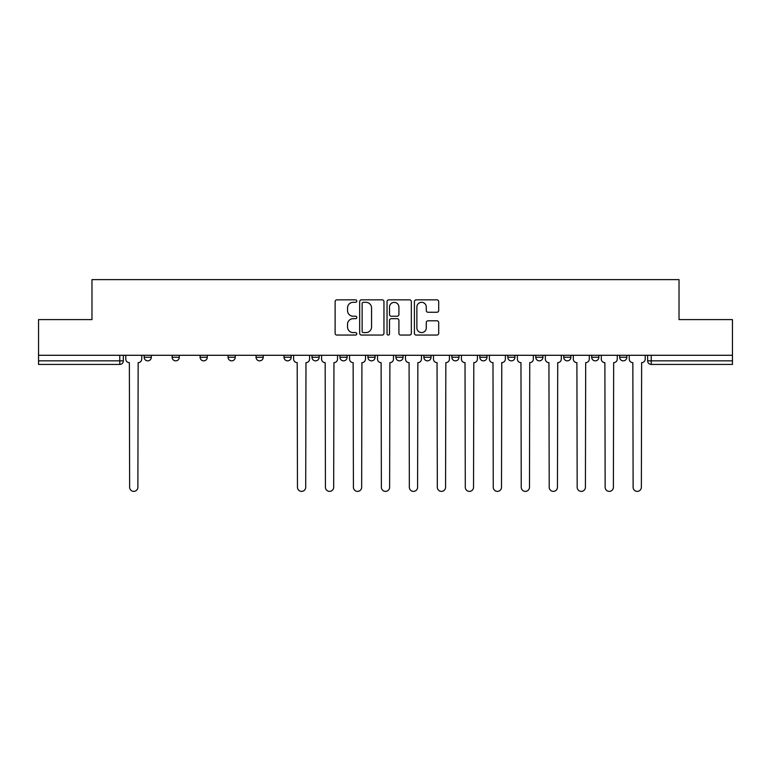 <?xml version="1.0" encoding="UTF-8"?>
<svg xmlns="http://www.w3.org/2000/svg" width="771" height="771" viewBox="0 0 771 771"><rect width="100%" height="100%" fill="white"/><g stroke="black" fill="none" stroke-linecap="round" stroke-linejoin="round"><path stroke-width="1.16" d="M356.809 301.085A1.234 1.234 0 0 0 355.585 299.852L336.879 299.852A1.764 1.764 0 0 0 335.125 301.615L335.125 333.294A1.764 1.764 0 0 0 336.879 335.057L355.585 335.057A1.234 1.234 0 0 0 356.809 333.824A1.234 1.234 0 0 0 355.585 332.59L353.157 332.59A5.628 5.628 0 0 1 347.528 326.962L347.528 324.321A5.628 5.628 0 0 1 353.157 318.683L355.585 318.683A1.234 1.234 0 0 0 356.809 317.459A1.234 1.234 0 0 0 355.585 316.226L353.157 316.226A5.628 5.628 0 0 1 347.528 310.588L347.528 307.947A5.628 5.628 0 0 1 353.157 302.319L355.585 302.319A1.234 1.234 0 0 0 356.809 301.085M619.672 355.286L619.672 357.262L626.842 357.262A3.585 3.585 0 0 1 623.257 360.847A3.585 3.585 0 0 1 619.672 357.262L619.672 355.286M591.694 355.286L591.694 357.262L598.874 357.262A3.585 3.585 0 0 1 595.279 360.847A3.585 3.585 0 0 1 591.694 357.262L591.694 355.286M451.845 355.286L451.845 357.262L459.015 357.262A3.585 3.585 0 0 1 455.43 360.847A3.585 3.585 0 0 1 451.845 357.262L451.845 355.286M367.931 355.286L367.931 357.262L375.101 357.262A3.585 3.585 0 0 1 371.516 360.847A3.585 3.585 0 0 1 367.931 357.262L367.931 355.286M311.985 355.286L311.985 357.262L319.155 357.262A3.585 3.585 0 0 1 315.57 360.847A3.585 3.585 0 0 1 311.985 357.262L311.985 355.286M284.017 355.286L284.017 357.262L291.187 357.262A3.585 3.585 0 0 1 287.602 360.847A3.585 3.585 0 0 1 284.017 357.262L284.017 355.286M228.071 357.262L228.071 355.286L228.071 357.262A3.585 3.585 0 0 0 231.657 360.847A3.585 3.585 0 0 1 228.071 357.262L235.242 357.262A3.585 3.585 0 0 1 231.657 360.847M172.126 357.262L172.126 355.286L172.126 357.262A3.585 3.585 0 0 0 175.721 360.847A3.585 3.585 0 0 1 172.126 357.262L179.306 357.262A3.585 3.585 0 0 1 175.721 360.847A3.585 3.585 0 0 0 179.306 357.262L179.306 355.286L179.306 357.262M436.935 312.265A1.764 1.764 0 0 0 438.699 310.501L438.699 301.615A1.764 1.764 0 0 0 436.935 299.852L416.167 299.852A1.764 1.764 0 0 0 414.403 301.615L414.403 333.294A1.764 1.764 0 0 0 416.167 335.057L436.935 335.057A1.764 1.764 0 0 0 438.699 333.294L438.699 322.557A1.764 1.764 0 0 0 436.935 320.803L428.05 320.803A1.764 1.764 0 0 0 426.286 322.557L426.286 327.887A4.713 4.713 0 0 1 421.583 332.59A4.713 4.713 0 0 1 416.87 327.887L416.87 307.031A4.713 4.713 0 0 1 421.583 302.319A4.713 4.713 0 0 1 426.286 307.031L426.286 310.501A1.764 1.764 0 0 0 428.05 312.265L436.935 312.265M38.55 355.286L38.55 319.608L91.98 319.608L91.98 279.622L679.02 279.622L679.02 319.608L732.45 319.608L732.45 355.286L38.55 355.286L38.55 360.847L123.36 360.847L123.36 355.286L123.36 360.847A3.585 3.585 0 0 1 119.775 364.432L38.55 364.432L38.55 360.847M383.958 301.615A1.764 1.764 0 0 0 382.204 299.852L361.435 299.852A1.764 1.764 0 0 0 359.671 301.615L359.671 333.294A1.764 1.764 0 0 0 361.435 335.057L382.204 335.057A1.764 1.764 0 0 0 383.958 333.294L383.958 301.615M388.796 299.852L409.565 299.852A1.764 1.764 0 0 1 411.329 301.615L411.329 333.294A1.764 1.764 0 0 1 409.565 335.057L400.679 335.057A1.764 1.764 0 0 1 398.915 333.294L398.915 320.447A1.764 1.764 0 0 0 397.161 318.683L391.263 318.683A1.764 1.764 0 0 0 389.5 320.447L389.5 333.824A1.234 1.234 0 0 1 388.276 335.057A1.234 1.234 0 0 1 387.042 333.824L387.042 301.615A1.764 1.764 0 0 1 388.796 299.852M647.64 355.286L647.64 360.847L732.45 360.847L732.45 364.432L651.225 364.432A3.585 3.585 0 0 1 647.64 360.847M732.45 355.286L732.45 360.847M626.842 355.286L626.842 357.262M598.874 355.286L598.874 357.262M570.897 355.286L570.897 357.262A3.585 3.585 0 0 1 567.311 360.847A3.585 3.585 0 0 1 563.726 357.262L570.897 357.262M563.726 355.286L563.726 357.262M542.929 355.286L542.929 357.262A3.585 3.585 0 0 1 539.343 360.847A3.585 3.585 0 0 1 535.758 357.262L542.929 357.262A3.585 3.585 0 0 1 539.343 360.847M535.758 355.286L535.758 357.262M514.961 355.286L514.961 357.262A3.585 3.585 0 0 1 511.366 360.847A3.585 3.585 0 0 1 507.781 357.262L514.961 357.262M507.781 355.286L507.781 357.262M486.983 355.286L486.983 357.262A3.585 3.585 0 0 1 483.398 360.847A3.585 3.585 0 0 1 479.813 357.262A3.585 3.585 0 0 0 483.398 360.847M479.813 355.286L479.813 357.262L486.983 357.262M459.015 355.286L459.015 357.262A3.585 3.585 0 0 1 455.43 360.847M431.047 355.286L431.047 357.262A3.585 3.585 0 0 1 427.452 360.847A3.585 3.585 0 0 1 423.867 357.262L431.047 357.262M423.867 355.286L423.867 357.262M403.069 355.286L403.069 357.262A3.585 3.585 0 0 1 399.484 360.847A3.585 3.585 0 0 1 395.899 357.262L403.069 357.262L403.069 355.286M395.899 355.286L395.899 357.262M375.101 355.286L375.101 357.262M347.133 355.286L347.133 357.262A3.585 3.585 0 0 1 343.548 360.847A3.585 3.585 0 0 1 339.953 357.262L347.133 357.262L347.133 355.286M339.953 355.286L339.953 357.262M319.155 357.262L319.155 355.286L319.155 357.262A3.585 3.585 0 0 1 315.57 360.847M291.187 357.262L291.187 355.286L291.187 357.262A3.585 3.585 0 0 1 287.602 360.847M263.219 355.286L263.219 357.262A3.585 3.585 0 0 1 259.634 360.847A3.585 3.585 0 0 1 256.039 357.262A3.585 3.585 0 0 0 259.634 360.847A3.585 3.585 0 0 0 263.219 357.262L263.219 355.286M256.039 355.286L256.039 357.262L263.219 357.262M235.242 355.286L235.242 357.262M207.274 355.286L207.274 357.262A3.585 3.585 0 0 1 203.689 360.847A3.585 3.585 0 0 1 200.103 357.262L207.274 357.262M200.103 355.286L200.103 357.262M151.328 355.286L151.328 357.262A3.585 3.585 0 0 1 147.743 360.847A3.585 3.585 0 0 1 144.158 357.262A3.585 3.585 0 0 0 147.743 360.847A3.585 3.585 0 0 0 151.328 357.262L151.328 355.286M144.158 355.286L144.158 357.262L151.328 357.262M363.372 302.319A1.234 1.234 0 0 0 362.139 303.552L362.139 331.357A1.234 1.234 0 0 0 363.372 332.59L365.917 332.59A5.628 5.628 0 0 0 371.555 326.962L371.555 307.947A5.628 5.628 0 0 0 365.917 302.319L363.372 302.319M398.915 307.118A4.713 4.713 0 0 0 394.212 302.405A4.713 4.713 0 0 0 389.5 307.118L389.5 314.462A1.764 1.764 0 0 0 391.263 316.226L397.161 316.226A1.764 1.764 0 0 0 398.915 314.462L398.915 307.118M125.779 355.286L125.779 359.055A3.585 3.585 0 0 0 129.364 362.64L129.634 487.253A4.125 4.125 0 0 0 133.759 491.378A4.125 4.125 0 0 0 137.884 487.253L138.154 362.64A3.585 3.585 0 0 0 141.739 359.055L141.739 355.286M293.606 355.286L293.606 359.055A3.585 3.585 0 0 0 297.192 362.64L297.461 487.253A4.125 4.125 0 0 0 301.586 491.378A4.125 4.125 0 0 0 305.711 487.253L305.981 362.64A3.585 3.585 0 0 0 309.566 359.055L309.566 355.286M321.574 355.286L321.574 359.055A3.585 3.585 0 0 0 325.169 362.64L325.429 487.253A4.125 4.125 0 0 0 329.554 491.378A4.125 4.125 0 0 0 333.679 487.253L333.949 362.64A3.585 3.585 0 0 0 337.534 359.055L337.534 355.286M349.552 355.286L349.552 359.055A3.585 3.585 0 0 0 353.137 362.64L353.407 487.253A4.125 4.125 0 0 0 357.532 491.378A4.125 4.125 0 0 0 361.657 487.253L361.917 362.64A3.585 3.585 0 0 0 365.512 359.055L365.512 355.286M377.52 355.286L377.52 359.055A3.585 3.585 0 0 0 381.105 362.64L381.375 487.253A4.125 4.125 0 0 0 385.5 491.378A4.125 4.125 0 0 0 389.625 487.253L389.895 362.64A3.585 3.585 0 0 0 393.48 359.055L393.48 355.286M405.488 355.286L405.488 359.055A3.585 3.585 0 0 0 409.083 362.64L409.343 487.253A4.125 4.125 0 0 0 413.468 491.378A4.125 4.125 0 0 0 417.593 487.253L417.863 362.64A3.585 3.585 0 0 0 421.448 359.055L421.448 355.286M433.466 355.286L433.466 359.055A3.585 3.585 0 0 0 437.051 362.64L437.321 487.253A4.125 4.125 0 0 0 441.446 491.378A4.125 4.125 0 0 0 445.571 487.253L445.831 362.64A3.585 3.585 0 0 0 449.426 359.055L449.426 355.286M461.434 355.286L461.434 359.055A3.585 3.585 0 0 0 465.019 362.64L465.289 487.253A4.125 4.125 0 0 0 469.414 491.378A4.125 4.125 0 0 0 473.539 487.253L473.808 362.64A3.585 3.585 0 0 0 477.394 359.055L477.394 355.286M489.402 355.286L489.402 359.055A3.585 3.585 0 0 0 492.987 362.64L493.257 487.253A4.125 4.125 0 0 0 497.382 491.378A4.125 4.125 0 0 0 501.507 487.253L501.776 362.64A3.585 3.585 0 0 0 505.362 359.055L505.362 355.286M517.38 355.286L517.38 359.055A3.585 3.585 0 0 0 520.965 362.64L521.235 487.253A4.125 4.125 0 0 0 525.359 491.378A4.125 4.125 0 0 0 529.484 487.253L529.744 362.64A3.585 3.585 0 0 0 533.339 359.055L533.339 355.286M545.348 355.286L545.348 359.055A3.585 3.585 0 0 0 548.933 362.64L549.203 487.253A4.125 4.125 0 0 0 553.327 491.378A4.125 4.125 0 0 0 557.452 487.253L557.722 362.64A3.585 3.585 0 0 0 561.307 359.055L561.307 355.286M573.316 355.286L573.316 359.055A3.585 3.585 0 0 0 576.901 362.64L577.171 487.253A4.125 4.125 0 0 0 581.295 491.378A4.125 4.125 0 0 0 585.42 487.253L585.69 362.64A3.585 3.585 0 0 0 589.275 359.055L589.275 355.286M601.293 355.286L601.293 359.055A3.585 3.585 0 0 0 604.878 362.64L605.148 487.253A4.125 4.125 0 0 0 609.273 491.378A4.125 4.125 0 0 0 613.398 487.253L613.658 362.64A3.585 3.585 0 0 0 617.253 359.055L617.253 355.286M629.261 355.286L629.261 359.055A3.585 3.585 0 0 0 632.846 362.64L633.116 487.253A4.125 4.125 0 0 0 637.241 491.378A4.125 4.125 0 0 0 641.366 487.253L641.636 362.64A3.585 3.585 0 0 0 645.221 359.055L645.221 355.286M119.775 355.286L119.775 364.432M651.225 355.286L651.225 364.432"/></g></svg>
